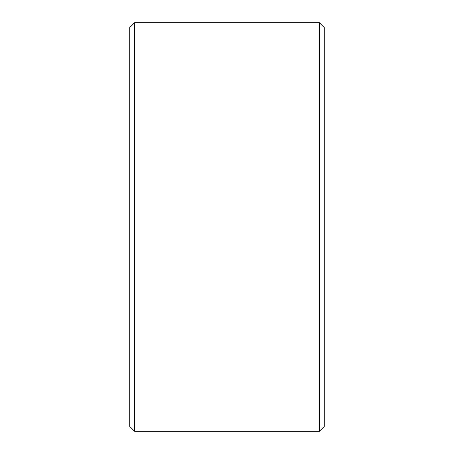 <?xml version="1.0" encoding="UTF-8"?>
<svg xmlns="http://www.w3.org/2000/svg" width="454" height="454" viewBox="0 0 454 454"><rect width="100%" height="100%" fill="white"/><g stroke="black" fill="none" stroke-linecap="round" stroke-linejoin="round"><path stroke-width="0.68" d="M129.713 426.437L129.713 27.563L134.577 22.7L134.577 431.3L129.713 426.437M319.423 22.7L324.287 27.563L324.287 426.437L319.423 431.3L319.423 22.7L134.577 22.7M319.423 431.3L134.577 431.3"/></g></svg>
